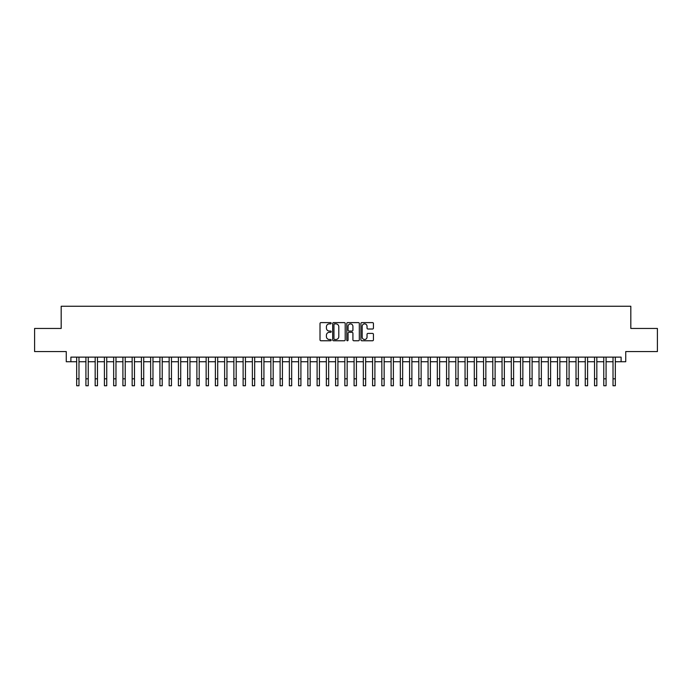 <?xml version="1.0" encoding="UTF-8"?>
<svg xmlns="http://www.w3.org/2000/svg" width="692" height="692" viewBox="0 0 692 692"><rect width="100%" height="100%" fill="white"/><g stroke="black" fill="none" stroke-linecap="round" stroke-linejoin="round"><path stroke-width="1.04" d="M331.208 323.25A0.631 0.631 0 0 0 330.568 322.61L320.924 322.61A0.908 0.908 0 0 0 320.015 323.519L320.015 339.858A0.908 0.908 0 0 0 320.924 340.767L330.568 340.767A0.631 0.631 0 0 0 331.208 340.135A0.631 0.631 0 0 0 330.568 339.495L329.323 339.495A2.906 2.906 0 0 1 326.416 336.589L326.416 335.231A2.906 2.906 0 0 1 329.323 332.324L330.568 332.324A0.631 0.631 0 0 0 331.208 331.693A0.631 0.631 0 0 0 330.568 331.053L329.323 331.053A2.906 2.906 0 0 1 326.416 328.146L326.416 326.788A2.906 2.906 0 0 1 329.323 323.882L330.568 323.882A0.631 0.631 0 0 0 331.208 323.25M372.53 329.011A0.908 0.908 0 0 0 373.438 328.103L373.438 323.519A0.908 0.908 0 0 0 372.53 322.61L361.812 322.61A0.908 0.908 0 0 0 360.913 323.519L360.913 339.858A0.908 0.908 0 0 0 361.812 340.767L372.53 340.767A0.908 0.908 0 0 0 373.438 339.858L373.438 334.322A0.908 0.908 0 0 0 372.53 333.414L367.945 333.414A0.908 0.908 0 0 0 367.037 334.322L367.037 337.065A2.431 2.431 0 0 1 364.606 339.495A2.431 2.431 0 0 1 362.175 337.065L362.175 326.313A2.431 2.431 0 0 1 364.606 323.882A2.431 2.431 0 0 1 367.037 326.313L367.037 328.103A0.908 0.908 0 0 0 367.945 329.011L372.53 329.011M70.895 361.743L70.895 357.124L621.105 357.124L621.105 361.743L625.732 361.743L625.732 351.571L657.4 351.571L657.4 328.449L630.819 328.449L630.819 306.262L61.181 306.262L61.181 328.449L34.6 328.449L34.6 351.571L66.268 351.571L66.268 361.743L76.674 361.743M345.204 323.519A0.908 0.908 0 0 0 344.296 322.61L333.587 322.61A0.908 0.908 0 0 0 332.679 323.519L332.679 339.858A0.908 0.908 0 0 0 333.587 340.767L344.296 340.767A0.908 0.908 0 0 0 345.204 339.858L345.204 323.519M347.704 322.61L358.413 322.61A0.908 0.908 0 0 1 359.321 323.519L359.321 339.858A0.908 0.908 0 0 1 358.413 340.767L353.828 340.767A0.908 0.908 0 0 1 352.92 339.858L352.92 333.233A0.908 0.908 0 0 0 352.012 332.324L348.976 332.324A0.908 0.908 0 0 0 348.067 333.233L348.067 340.135A0.631 0.631 0 0 1 347.427 340.767A0.631 0.631 0 0 1 346.796 340.135L346.796 323.519A0.908 0.908 0 0 1 347.704 322.61M78.983 361.743L85.92 361.743M88.23 361.743L95.167 361.743M97.477 361.743L104.414 361.743M106.732 361.743L113.661 361.743M115.979 361.743L122.908 361.743M125.226 361.743L132.155 361.743M134.473 361.743L141.402 361.743M143.72 361.743L150.648 361.743M152.967 361.743L159.904 361.743M162.213 361.743L169.151 361.743M171.46 361.743L178.398 361.743M180.707 361.743L187.644 361.743M189.954 361.743L196.891 361.743M199.201 361.743L206.138 361.743M208.448 361.743L215.385 361.743M217.695 361.743L224.632 361.743M226.941 361.743L233.879 361.743M236.188 361.743L243.126 361.743M245.435 361.743L252.372 361.743M254.682 361.743L261.619 361.743M263.929 361.743L270.866 361.743M273.176 361.743L280.113 361.743M282.423 361.743L289.36 361.743M291.669 361.743L298.607 361.743M300.916 361.743L307.853 361.743M310.163 361.743L317.1 361.743M319.419 361.743L326.347 361.743M328.665 361.743L335.594 361.743M337.912 361.743L344.841 361.743M347.159 361.743L354.088 361.743M356.406 361.743L363.335 361.743M365.653 361.743L372.581 361.743M374.9 361.743L381.837 361.743M384.147 361.743L391.084 361.743M393.393 361.743L400.331 361.743M402.64 361.743L409.577 361.743M411.887 361.743L418.824 361.743M421.134 361.743L428.071 361.743M430.381 361.743L437.318 361.743M439.628 361.743L446.565 361.743M448.874 361.743L455.812 361.743M458.121 361.743L465.059 361.743M467.368 361.743L474.305 361.743M476.615 361.743L483.552 361.743M485.862 361.743L492.799 361.743M495.109 361.743L502.046 361.743M504.356 361.743L511.293 361.743M513.602 361.743L520.54 361.743M522.849 361.743L529.787 361.743M532.096 361.743L539.033 361.743M541.352 361.743L548.28 361.743M550.598 361.743L557.527 361.743M559.845 361.743L566.774 361.743M569.092 361.743L576.021 361.743M578.339 361.743L585.268 361.743M587.586 361.743L594.523 361.743M596.833 361.743L603.77 361.743M606.08 361.743L613.017 361.743M615.326 361.743L621.105 361.743M334.582 323.882A0.631 0.631 0 0 0 333.951 324.522L333.951 338.864A0.631 0.631 0 0 0 334.582 339.495L335.905 339.495A2.906 2.906 0 0 0 338.803 336.589L338.803 326.788A2.906 2.906 0 0 0 335.905 323.882L334.582 323.882M352.92 326.356A2.431 2.431 0 0 0 350.489 323.925A2.431 2.431 0 0 0 348.067 326.356L348.067 330.145A0.908 0.908 0 0 0 348.976 331.053L352.012 331.053A0.908 0.908 0 0 0 352.92 330.145L352.92 326.356M76.674 378.801L78.983 378.801L78.983 385.738L76.674 385.738L76.674 357.124M78.983 378.801L78.983 357.124M85.92 385.738L88.23 385.738L85.92 385.738L85.92 357.124M88.23 385.738L88.23 357.124M95.167 385.738L97.477 385.738L95.167 385.738L95.167 357.124M97.477 385.738L97.477 357.124M104.414 385.738L106.732 385.738L104.414 385.738L104.414 357.124M106.732 385.738L106.732 357.124M113.661 385.738L115.979 385.738L113.661 385.738L113.661 357.124M115.979 385.738L115.979 357.124M122.908 385.738L125.226 385.738L122.908 385.738L122.908 357.124M125.226 385.738L125.226 357.124M132.155 385.738L134.473 385.738L132.155 385.738L132.155 357.124M134.473 385.738L134.473 357.124M141.402 385.738L143.72 385.738L141.402 385.738L141.402 357.124M143.72 385.738L143.72 357.124M150.648 385.738L152.967 385.738L150.648 385.738L150.648 357.124M152.967 385.738L152.967 357.124M159.904 385.738L162.213 385.738L159.904 385.738L159.904 357.124M162.213 385.738L162.213 357.124M169.151 385.738L171.46 385.738L169.151 385.738L169.151 357.124M171.46 385.738L171.46 357.124M178.398 385.738L180.707 385.738L178.398 385.738L178.398 357.124M180.707 385.738L180.707 357.124M187.644 385.738L189.954 385.738L187.644 385.738L187.644 357.124M189.954 385.738L189.954 357.124M196.891 385.738L199.201 385.738L196.891 385.738L196.891 357.124M199.201 385.738L199.201 357.124M206.138 385.738L208.448 385.738L206.138 385.738L206.138 357.124M208.448 385.738L208.448 357.124M215.385 385.738L217.695 385.738L215.385 385.738L215.385 357.124M217.695 385.738L217.695 357.124M224.632 385.738L226.941 385.738L224.632 385.738L224.632 357.124M226.941 385.738L226.941 357.124M233.879 385.738L236.188 385.738L233.879 385.738L233.879 357.124M236.188 385.738L236.188 357.124M243.126 385.738L245.435 385.738L243.126 385.738L243.126 357.124M245.435 385.738L245.435 357.124M252.372 385.738L254.682 385.738L252.372 385.738L252.372 357.124M254.682 385.738L254.682 357.124M261.619 385.738L263.929 385.738L261.619 385.738L261.619 357.124M263.929 385.738L263.929 357.124M270.866 385.738L273.176 385.738L270.866 385.738L270.866 357.124M273.176 385.738L273.176 357.124M280.113 385.738L282.423 385.738L280.113 385.738L280.113 357.124M282.423 385.738L282.423 357.124M289.36 385.738L291.669 385.738L289.36 385.738L289.36 357.124M291.669 385.738L291.669 357.124M298.607 385.738L300.916 385.738L298.607 385.738L298.607 357.124M300.916 385.738L300.916 357.124M307.853 385.738L310.163 385.738L307.853 385.738L307.853 357.124M310.163 385.738L310.163 357.124M317.1 385.738L319.419 385.738L317.1 385.738L317.1 357.124M319.419 385.738L319.419 357.124M326.347 385.738L328.665 385.738L326.347 385.738L326.347 357.124M328.665 385.738L328.665 357.124M335.594 385.738L337.912 385.738L335.594 385.738L335.594 357.124M337.912 385.738L337.912 357.124M344.841 385.738L347.159 385.738L344.841 385.738L344.841 357.124M347.159 385.738L347.159 357.124M354.088 385.738L356.406 385.738L354.088 385.738L354.088 357.124M356.406 385.738L356.406 357.124M363.335 385.738L365.653 385.738L363.335 385.738L363.335 357.124M365.653 385.738L365.653 357.124M372.581 385.738L374.9 385.738L372.581 385.738L372.581 357.124M374.9 385.738L374.9 357.124M381.837 385.738L384.147 385.738L381.837 385.738L381.837 357.124M384.147 385.738L384.147 357.124M391.084 385.738L393.393 385.738L391.084 385.738L391.084 357.124M393.393 385.738L393.393 357.124M400.331 385.738L402.64 385.738L400.331 385.738L400.331 357.124M402.64 385.738L402.64 357.124M409.577 385.738L411.887 385.738L409.577 385.738L409.577 357.124M411.887 385.738L411.887 357.124M418.824 385.738L421.134 385.738L418.824 385.738L418.824 357.124M421.134 385.738L421.134 357.124M428.071 385.738L430.381 385.738L428.071 385.738L428.071 357.124M430.381 385.738L430.381 357.124M437.318 385.738L439.628 385.738L437.318 385.738L437.318 357.124M439.628 385.738L439.628 357.124M446.565 385.738L448.874 385.738L446.565 385.738L446.565 357.124M448.874 385.738L448.874 357.124M455.812 385.738L458.121 385.738L455.812 385.738L455.812 357.124M458.121 385.738L458.121 357.124M465.059 385.738L467.368 385.738L465.059 385.738L465.059 357.124M467.368 385.738L467.368 357.124M474.305 385.738L476.615 385.738L474.305 385.738L474.305 357.124M476.615 385.738L476.615 357.124M483.552 385.738L485.862 385.738L483.552 385.738L483.552 357.124M485.862 385.738L485.862 357.124M492.799 385.738L495.109 385.738L492.799 385.738L492.799 357.124M495.109 385.738L495.109 357.124M502.046 385.738L504.356 385.738L502.046 385.738L502.046 357.124M504.356 385.738L504.356 357.124M511.293 385.738L513.602 385.738L511.293 385.738L511.293 357.124M513.602 385.738L513.602 357.124M520.54 385.738L522.849 385.738L520.54 385.738L520.54 357.124M522.849 385.738L522.849 357.124M529.787 385.738L532.096 385.738L529.787 385.738L529.787 357.124M532.096 385.738L532.096 357.124M539.033 385.738L541.352 385.738L539.033 385.738L539.033 357.124M541.352 385.738L541.352 357.124M548.28 385.738L550.598 385.738L548.28 385.738L548.28 357.124M550.598 385.738L550.598 357.124M557.527 385.738L559.845 385.738L557.527 385.738L557.527 357.124M559.845 385.738L559.845 357.124M566.774 385.738L569.092 385.738L566.774 385.738L566.774 357.124M569.092 385.738L569.092 357.124M576.021 385.738L578.339 385.738L576.021 385.738L576.021 357.124M578.339 385.738L578.339 357.124M585.268 385.738L587.586 385.738L585.268 385.738L585.268 357.124M587.586 385.738L587.586 357.124M594.523 385.738L596.833 385.738L594.523 385.738L594.523 357.124M596.833 385.738L596.833 357.124M603.77 385.738L606.08 385.738L603.77 385.738L603.77 357.124M606.08 385.738L606.08 357.124M613.017 385.738L615.326 385.738L613.017 385.738L613.017 357.124M615.326 385.738L615.326 357.124M85.92 378.801L88.23 378.801M95.167 378.801L97.477 378.801M104.414 378.801L106.732 378.801M113.661 378.801L115.979 378.801M122.908 378.801L125.226 378.801M132.155 378.801L134.473 378.801M141.402 378.801L143.72 378.801M150.648 378.801L152.967 378.801M159.904 378.801L162.213 378.801M169.151 378.801L171.46 378.801M178.398 378.801L180.707 378.801M187.644 378.801L189.954 378.801M196.891 378.801L199.201 378.801M206.138 378.801L208.448 378.801M215.385 378.801L217.695 378.801M224.632 378.801L226.941 378.801M233.879 378.801L236.188 378.801M243.126 378.801L245.435 378.801M252.372 378.801L254.682 378.801M261.619 378.801L263.929 378.801M270.866 378.801L273.176 378.801M280.113 378.801L282.423 378.801M289.36 378.801L291.669 378.801M298.607 378.801L300.916 378.801M307.853 378.801L310.163 378.801M317.1 378.801L319.419 378.801M326.347 378.801L328.665 378.801M335.594 378.801L337.912 378.801M344.841 378.801L347.159 378.801M354.088 378.801L356.406 378.801M363.335 378.801L365.653 378.801M372.581 378.801L374.9 378.801M381.837 378.801L384.147 378.801M391.084 378.801L393.393 378.801M400.331 378.801L402.64 378.801M409.577 378.801L411.887 378.801M418.824 378.801L421.134 378.801M428.071 378.801L430.381 378.801M437.318 378.801L439.628 378.801M446.565 378.801L448.874 378.801M455.812 378.801L458.121 378.801M465.059 378.801L467.368 378.801M474.305 378.801L476.615 378.801M483.552 378.801L485.862 378.801M492.799 378.801L495.109 378.801M502.046 378.801L504.356 378.801M511.293 378.801L513.602 378.801M520.54 378.801L522.849 378.801M529.787 378.801L532.096 378.801M539.033 378.801L541.352 378.801M548.28 378.801L550.598 378.801M557.527 378.801L559.845 378.801M566.774 378.801L569.092 378.801M576.021 378.801L578.339 378.801M585.268 378.801L587.586 378.801M594.523 378.801L596.833 378.801M603.77 378.801L606.08 378.801M613.017 378.801L615.326 378.801"/></g></svg>
